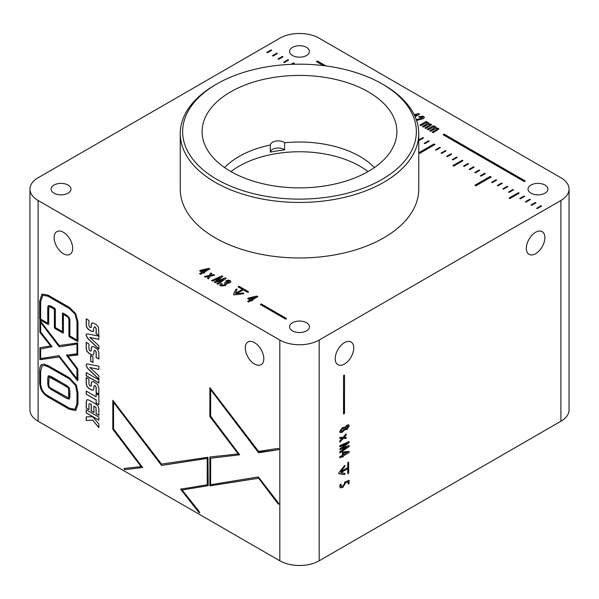 <?xml version="1.0" encoding="UTF-8"?>
<svg xmlns="http://www.w3.org/2000/svg" width="599" height="599" viewBox="0 0 599 599"><rect width="100%" height="100%" fill="white"/><g stroke="black" fill="none" stroke-linecap="round" stroke-linejoin="round"><path stroke-width="0.9" d="M40.148 319.926L39.654 319.065L39.654 301.192L42.02 294.027L47.92 295.052L69.349 307.422L75.669 313.591L77.975 322L77.975 341.19L77.481 341.475L69.402 336.81L68.907 335.949L68.907 319.215L68.608 318.129L67.021 316.549L63.427 314.475L63.427 332.789L62.932 333.074L54.853 328.417L54.359 327.556L54.359 309.241L50.75 307.152L49.096 306.755L48.729 307.804L48.729 324.299L48.227 324.591L40.148 319.926L39.766 301.125L42.072 293.997M77.975 341.19L77.481 341.475L69.514 336.743L69.02 335.889L69.02 319.155L68.608 318.129M63.427 332.789L62.932 333.074L54.966 328.349L54.472 327.488L54.359 309.241M48.729 324.299L48.227 324.591L40.26 319.859M86.196 412.943L86.196 409.776L98.865 417.091L98.865 420.251L86.196 412.943L86.308 409.843M96.117 396.763L96.117 393.64L98.865 395.228L98.865 404.669L96.117 403.09L96.117 399.93L86.196 394.202L86.196 391.035L96.117 396.763L96.229 393.708M86.196 375.745L86.196 372.578L98.865 379.893L98.865 383.061L86.196 375.745L86.308 372.645M90.659 361.182L90.659 355.641L92.98 356.982L92.98 362.522L90.659 361.182L90.771 355.709M86.039 335.208L86.548 334.032L87.604 333.92L98.865 336.121L98.865 339.431L89.865 337.402L98.865 345.78L98.865 349.105L87.604 338.3L86.039 335.208L86.608 334.002M112.792 429.243L112.822 400.387L161.505 464.09L207.95 457.277L208.212 485.669L182.141 490.012L199.452 511.875L199.624 512.759L198.943 512.564L180.696 489.188L207.217 484.778L207.217 458.392L161.767 465.408L161.236 465.094L113.555 402.356L113.555 428.891L142.569 467.49L124.727 469.713L124.045 469.122L124.218 468.44L141.132 466.628L112.792 429.243L112.934 400.319M208.212 485.669L182.141 490.012M199.624 512.759L198.943 512.564L181.055 489.757L180.928 488.844M142.569 467.49L124.839 469.653L124.045 469.122L124.218 468.44M38.096 200.478L279.823 340.037A27.824 16.068 0 0 0 319.177 340.037L560.904 200.478A27.824 16.068 0 0 0 569.05 189.119A27.824 16.068 0 0 0 560.904 177.761L319.177 38.201A27.824 16.068 0 0 0 279.823 38.201L38.096 177.761A27.824 16.068 0 0 0 29.95 189.119A27.824 16.068 0 0 0 38.096 200.478L38.096 421.239L279.823 560.799L279.823 340.037M63.397 253.706A13.118 7.57 -120 0 0 69.956 254.35A13.118 7.57 -120 0 0 69.956 239.211A13.118 7.57 -120 0 0 56.838 231.633A13.118 7.57 -120 0 0 54.823 242.146A13.118 7.57 -120 0 0 63.397 253.706M254.53 364.05A13.118 7.57 -120 0 0 261.089 364.701A13.118 7.57 -120 0 0 261.089 349.554A13.118 7.57 -120 0 0 247.971 341.984A13.118 7.57 -120 0 0 245.957 352.497A13.118 7.57 -120 0 0 254.53 364.05M209.897 485.871L209.882 456.977L238.207 453.945L209.867 416.56L209.897 387.695L258.581 451.406L278.116 448.389L278.805 448.965L278.647 449.662L258.843 452.717L258.311 452.41L210.631 389.672L210.631 416.2L239.645 454.806L210.631 458.228L210.631 484.748L258.311 476.916L278.655 503.28L278.805 504.156L278.116 503.939L258.581 478.227L209.897 485.871L209.994 456.91M238.207 453.945L209.979 416.492L209.897 387.695M278.805 448.965L278.647 449.662L258.424 452.35L210.631 389.672M239.645 454.806L210.631 458.228M278.805 504.156L278.116 503.939L258.581 478.227M91.947 322.973L93.676 323.168L96.349 324.718L98.453 327.047L98.865 335.537L96.117 333.95L96.117 328.881L95.503 327.391L94.649 326.897L93.923 327.488L93.257 331.509L91.415 331.232L88.862 329.764L86.915 327.788L86.196 325.07L86.196 318.848L88.937 320.435L88.937 325.527L89.67 327.061L90.576 327.586L91.19 327.271L91.19 324.665L91.924 322.981M90.576 327.586L91.303 327.211L91.303 324.598L92.021 322.928M98.865 335.403L96.229 333.883L96.229 328.814L95.615 327.324L94.762 326.829L93.923 327.488M90.576 351.111L91.19 350.797L91.19 348.191L91.924 346.514L93.676 346.694L97.562 349.269L98.865 352.676L98.865 359.063L96.117 357.476L96.117 352.407L95.503 350.917L94.649 350.422L93.923 351.021L93.923 353.298L93.242 355.05L91.415 354.758L88.862 353.29L86.915 351.313L86.196 348.596L86.196 342.381L88.937 343.961L88.937 349.052L89.67 350.587L90.576 351.111L91.303 350.737L91.303 348.124L92.021 346.462M98.865 358.928L96.229 357.416L96.229 352.339L95.615 350.849L94.762 350.355L93.923 351.021M86.039 365.285L86.548 364.11L87.604 363.997L98.865 366.199L98.865 369.508L89.865 367.479L98.865 375.858L98.865 379.182L87.604 368.385L86.039 365.285L86.608 364.08M90.576 386.243L91.19 385.928L91.19 383.323L91.917 381.645L93.676 381.825L97.562 384.393L98.865 387.8L98.865 394.187L96.117 392.607L96.117 387.531L95.503 386.048L94.649 385.554L93.923 386.145L93.923 388.429L93.242 390.174L91.415 389.889L88.862 388.414L86.915 386.445L86.196 383.727L86.196 377.512L88.937 379.092L88.937 384.184L89.67 385.719L90.576 386.243L91.303 385.868L91.303 383.255L92.021 381.585M98.865 394.06L96.229 392.54L96.229 387.471L95.615 385.981L94.762 385.486L93.923 386.145M93.923 412.389L91.303 410.869L91.303 404.46L89.902 403.659L88.937 404.04L88.937 409.641L86.196 408.054L86.196 401.989L86.952 399.675L88.832 400.005L96.102 404.198L98.131 406.174L98.865 408.855L98.865 415.369L96.117 413.782L95.997 407.627L93.923 406.107L93.923 412.516L91.19 410.936L91.19 404.527L89.79 403.719L88.937 404.04M92.605 416.702L98.865 424.085L98.865 427.693L92.628 420.124L86.196 420.491L86.196 416.897L92.605 416.702M39.908 359.707L39.886 347.712L50.645 345.937L39.893 332.37L39.908 320.383L59.256 345.541L77.713 342.928L77.728 354.99L67.972 356.053L77.743 368.849L77.975 380.402L77.211 380.447L59.256 356.944L39.908 359.707L39.998 347.645M50.645 345.937L40.006 332.303L39.908 320.383M77.975 354.638L67.972 356.053M77.975 380.402L77.323 380.38L59.256 356.944M75.811 410.472L69.514 409.259L48.287 397.002C42.619 393.715 39.781 388.639 39.766 381.773L39.766 370.886C39.766 367.779 40.29 365.734 41.316 364.746L44.139 364.162L48.175 365.675L69.394 377.752L76.417 385.307L77.975 393.079L77.975 404.078L75.759 410.51L69.402 409.327L48.175 397.07C42.507 393.783 39.669 388.706 39.654 381.833L39.654 370.953C39.654 367.846 40.178 365.802 41.204 364.813L41.586 364.544M342.508 432.134L340.217 432.68L339.73 431.445L342.426 427.626L344.575 427.05L344.927 427.499L346.941 425.185L348.775 424.788L349.247 426.031L346.911 429.498L344.927 429.505L342.508 432.134L340.157 432.643M342.134 448.059L349.12 445.424L349.12 446.48L339.858 452.964L339.858 451.796L346.896 447.101L339.858 449.774L339.858 448.891L346.896 443.462L339.858 446.839L339.858 445.671L349.12 441.508L349.12 442.549L342.134 448.059M347.734 462.907L348.214 462.084L348.685 462.361L348.685 472.858L348.214 473.682L347.734 473.405L347.734 468.71L340.771 472.731L344.889 473.337L345.039 474.004L344.38 474.558L338.772 473.712L338.877 472.798L344.388 465.752L345.039 465.558L344.882 466.404L340.816 471.608L347.734 467.609L347.734 462.907M348.214 462.084L348.685 462.361L348.573 472.791L348.094 473.614L347.622 473.345M348.214 473.682L347.734 473.405M344.889 473.337L345.039 474.004L344.268 474.498L338.66 473.652M344.388 465.752L345.039 465.558L344.769 466.336L340.816 471.608M319.177 340.037L319.177 560.799L560.904 421.239L560.904 200.478M344.47 342.635A13.118 7.57 120 0 0 335.904 354.189A13.118 7.57 120 0 0 337.911 364.701A13.118 7.57 120 0 0 351.029 357.131A13.118 7.57 120 0 0 351.029 341.984A13.118 7.57 120 0 0 344.47 342.635M535.603 232.285A13.118 7.57 120 0 0 527.038 243.845A13.118 7.57 120 0 0 529.044 254.35A13.118 7.57 120 0 0 542.162 246.781A13.118 7.57 120 0 0 542.162 231.633A13.118 7.57 120 0 0 535.603 232.285M344.717 483.4L344.47 482.277L349.12 480.233L349.12 483.52L348.176 484.067L348.176 481.761L345.593 482.884L342.86 487.361L340.337 487.848L339.73 486.44L340.187 484.411L341.175 484.164L341.063 486.508L342.8 486.126L344.717 483.4M349.12 452.537L343.242 455.929L343.242 456.685L342.366 457.187L342.366 456.438L339.858 457.891L339.858 456.73L342.366 455.285L342.366 452.41L343.339 451.848L349.12 451.384L349.12 452.537L343.242 455.929M343.706 437.599L346.11 437.225L346.11 438.423L343.107 438.535L339.858 442.212L339.858 440.894L342.471 438.236L339.858 438.633L339.858 437.427L343.107 437.285L346.11 433.901L346.11 435.203L343.594 437.532L344.747 436.626M343.526 375.925L344.021 375.071L344.522 375.356L344.522 413.115L344.021 413.969L343.526 413.684L343.526 375.925M344.021 375.071L344.522 375.356L344.41 413.048L343.908 413.909L343.414 413.617M344.021 413.969L343.526 413.684M292.477 55.497A9.936 5.735 0 0 0 303.304 56.74A9.936 5.735 0 0 0 309.436 51.439A9.936 5.735 0 0 0 299.5 45.704A9.936 5.735 0 0 0 289.564 51.439A9.936 5.735 0 0 0 292.477 55.497M54.007 193.178A9.936 5.735 0 0 0 64.842 194.42A9.936 5.735 0 0 0 70.974 189.119A9.936 5.735 0 0 0 61.038 183.376A9.936 5.735 0 0 0 51.095 189.119A9.936 5.735 0 0 0 54.007 193.178M292.477 330.85A9.936 5.735 0 0 0 303.304 332.093A9.936 5.735 0 0 0 309.436 326.792A9.936 5.735 0 0 0 299.5 321.057A9.936 5.735 0 0 0 289.564 326.792A9.936 5.735 0 0 0 292.477 330.85M530.939 193.178A9.936 5.735 0 0 0 541.766 194.42A9.936 5.735 0 0 0 547.905 189.119A9.936 5.735 0 0 0 537.962 183.376A9.936 5.735 0 0 0 528.026 189.119A9.936 5.735 0 0 0 530.939 193.178M180.247 133.599L180.247 189.119A119.253 68.848 0 0 0 215.176 237.803A119.253 68.848 0 0 0 345.136 252.726A119.253 68.848 0 0 0 418.753 189.119L418.753 133.599A119.253 68.848 180 0 1 345.136 197.206A119.253 68.848 180 0 1 215.176 182.276A119.253 68.848 180 0 1 180.247 133.599A119.253 68.848 180 0 1 215.176 84.916L216.86 83.942A116.865 67.47 0 0 0 216.86 179.356A116.865 67.47 0 0 0 382.132 179.356A116.865 67.47 0 0 0 382.14 83.942A116.865 67.47 0 0 0 216.86 83.942M285.386 318.968L260.543 304.629L260.543 304.075L261.493 304.075L286.337 318.421L286.337 318.968L285.386 318.968M260.543 304.629L260.543 304.075M260.543 304.756L260.543 304.202L261.493 304.202L286.337 318.421L286.337 318.968M256.874 296.071L257.87 296.647L251.999 300.039L252.651 300.421L251.775 300.923L251.123 300.548L248.607 302.001L247.604 301.424L250.12 299.972L247.634 298.534L248.607 297.973L256.874 296.071L257.757 296.715M242.385 289.31L238.32 286.958L238.32 286.412L239.271 286.412L248.36 291.661L248.36 292.207L247.409 292.207L243.344 289.864L236.373 293.884L243.082 292.993L243.883 293.285L243.374 293.75L233.917 294.903L233.595 294.461L235.759 289.347L236.568 289.062L237.069 289.527L235.467 293.308L242.385 289.437L235.467 293.308M238.32 286.958L238.32 286.412M238.32 287.093L238.32 286.539L239.271 286.539L248.36 291.661L248.36 292.207M236.373 293.884L243.082 293.128L243.883 293.285L243.374 293.75M233.595 294.663L235.759 289.474L236.568 289.19L237.069 289.661M236.568 289.19L237.069 289.527M226.744 284.151L226.527 283.537L225.261 285.603L220.582 285.963L219.698 284.899L221.211 283.372L222.222 283.956L221.54 285.394L224.348 284.907L225.434 283.791L224.468 282.885L225.389 282.354L228.638 282.354L229.162 281.036L226.834 281.425L225.845 280.856L227.627 280.145L230.121 280.482L230.892 281.874L229.709 282.893L226.527 283.537L226.751 284.091M229.492 281.537L229.162 281.036M221.188 285.012L221.54 285.521L224.348 285.042L225.426 283.851M216.763 281.29L225.254 277.816L226.167 278.348L217.886 284.263L216.875 283.679L223.375 279.299L215.123 282.668L214.36 282.226L220.222 277.479L212.585 281.201L211.574 280.617L221.862 275.862L222.768 276.379L217.055 281.156M211.073 274.686L210.354 275.465L213.633 274.589L214.674 275.188L210.271 276.109L208.572 278.887L207.434 278.228L209.044 276.139L205.479 277.097L204.439 276.498L209.186 275.488L210.758 272.927L211.881 273.578L211.073 274.686M208.841 268.345L209.845 268.921L203.967 272.313L204.618 272.687L203.742 273.196L203.091 272.815L200.575 274.267L199.579 273.691L202.095 272.238L199.609 270.808L200.575 270.246L208.841 268.345L209.732 268.988M541.593 206.078L537.213 208.609L536.614 208.265L540.994 205.734L541.593 206.078M535.97 202.829L531.59 205.36L530.991 205.015L535.371 202.492L535.97 202.829M530.347 199.587L525.967 202.118L525.375 201.773L529.756 199.242L530.347 199.587M524.724 196.337L520.344 198.868L519.752 198.524L524.132 196L524.724 196.337M519.206 193.155L509.854 198.554L509.06 198.097L518.412 192.698L519.206 193.155M513.485 189.853L509.105 192.376L508.506 192.032L512.886 189.509L513.485 189.853M507.862 186.603L503.482 189.134L502.89 188.79L507.271 186.259L507.862 186.603M502.239 183.361L497.859 185.885L497.267 185.548L501.648 183.017L502.239 183.361M496.623 180.112L492.243 182.643L491.644 182.298L496.024 179.767L496.623 180.112M491.195 176.982L475.898 185.817L474.902 185.248L490.207 176.413L491.195 176.982M485.377 173.62L480.997 176.151L480.405 175.807L484.786 173.283L485.377 173.62M479.754 170.378L475.374 172.909L474.782 172.564L479.163 170.034L479.754 170.378M474.138 167.136L469.758 169.659L469.159 169.315L473.539 166.792L474.138 167.136M468.515 163.886L464.135 166.417L463.544 166.073L467.916 163.542L468.515 163.886M462.99 160.697L453.645 166.095L452.851 165.638L462.196 160.24L462.99 160.697M457.269 157.395L452.889 159.926L452.297 159.581L456.678 157.05L457.269 157.395M451.653 154.153L447.273 156.683L446.674 156.339L451.054 153.808L451.653 154.153M446.03 150.903L441.65 153.434L441.059 153.089L445.439 150.566L446.03 150.903M440.407 147.661L436.027 150.192L435.436 149.847L439.816 147.317L440.407 147.661M418.753 152.76L433.998 143.955L434.986 144.531L419.682 153.366L418.753 152.827M429.169 141.169L424.788 143.7L424.189 143.356L428.57 140.825L429.169 141.169M418.753 140.009L422.954 137.583L423.545 137.927L419.165 140.451L418.753 140.211M290.972 64.355L293.547 62.873L294.341 63.329L292.671 64.295M288.621 60.027L284.24 62.558L283.649 62.214L288.029 59.683L288.621 60.027M282.998 56.778L278.617 59.308L278.026 58.964L282.399 56.433L282.998 56.778M277.374 53.536L272.994 56.066L272.403 55.722L276.783 53.191L277.374 53.536M271.751 50.286L267.371 52.817L266.78 52.472L271.16 49.942L271.751 50.286M323.408 65.605L316.362 61.54L317.35 60.963L325.953 65.927M414.119 114.596L418.574 113.57L419.577 114.147L415.114 116.723M416.275 119.635L422.273 118.01L422.572 116.805L419.697 117.426L418.671 116.827L419.03 116.603L423.493 116.258L424.392 117.374L423.313 118.647L416.552 120.436M422.909 117.329L422.572 116.805M426.518 122.368L428.487 122.788L428.832 123.918L430.943 124.075L431.557 124.802L425.904 128.493L424.931 127.931L429.303 125.408L429.768 124.36L428.712 124.18L423.418 127.063L422.43 126.494L426.795 123.971L427.282 122.922L426.151 122.758L420.902 125.61L419.929 125.049L426.181 121.44L427.154 122.001L426.518 122.368L428.487 122.66L428.832 123.791L429.019 123.327M430.037 124.764L429.768 124.36M427.551 123.327L427.282 122.922M433.833 126.591L435.802 127.01L436.147 128.141L438.258 128.298L438.872 129.025L433.219 132.723L432.246 132.162L436.619 129.631L437.083 128.583L436.027 128.403L430.733 131.286L429.745 130.717L434.11 128.193L434.597 127.145L433.466 126.981L428.218 129.833L427.244 129.272L433.496 125.663L434.47 126.224L433.833 126.591L435.802 126.883L436.147 128.014L436.334 127.55M437.352 128.995L437.083 128.583M434.867 127.55L434.597 127.145M525.263 181.003L524.275 181.572L443.073 134.693L444.061 134.124L525.263 181.003M38.096 421.239A27.824 16.068 180 0 1 29.95 409.881L29.95 189.119M569.05 189.119L569.05 409.881A27.824 16.068 180 0 1 560.904 421.239M319.177 560.799A27.824 16.068 180 0 1 279.823 560.799M382.14 83.942L383.824 84.916A119.253 68.848 180 0 1 418.753 133.599M230.637 171.404A97.39 56.224 0 0 0 336.765 183.594A97.39 56.224 0 0 0 396.89 131.645A97.39 56.224 0 0 0 299.5 75.422A97.39 56.224 0 0 0 202.11 131.645A97.39 56.224 0 0 0 230.637 171.404M286.337 318.548L286.337 319.102M252.538 300.481L251.999 300.039M247.716 301.484L250.12 299.972M247.746 298.602L248.607 297.973M248.607 298.1L256.874 296.198M255.301 297.044L249.401 298.542L250.996 299.463L254.403 297.501M250.996 299.463L249.401 298.542M250.996 299.597L254.403 297.628M248.36 291.788L248.36 292.342M243.883 293.42L243.374 293.884M225.845 280.983L227.627 280.28L230.121 280.617L230.892 282.002M219.698 284.959L221.211 283.372M221.211 283.499L222.109 284.023M221.181 285.079L221.54 285.521M224.588 282.945L225.389 282.354M225.389 282.481L228.638 282.481L229.162 281.171M217.055 281.283L219.309 280.205M219.309 280.339L225.254 277.816M225.254 277.943L226.07 278.415M216.98 283.739L221.016 280.774M221.016 280.909L222.985 279.538M222.985 279.673L223.375 279.299M214.457 282.279L220.222 277.479M211.694 280.684L221.862 275.862M221.862 275.989L222.671 276.461M213.633 274.589L210.354 275.465M213.633 274.716L214.509 275.226M207.501 278.265L209.044 276.139M204.596 276.588L209.186 275.488M209.186 275.615L210.758 272.927M210.758 273.054L211.814 273.668M204.506 272.755L203.967 272.313M199.692 273.758L202.095 272.238M199.722 270.868L200.575 270.246M200.575 270.374L208.841 268.472M207.276 269.31L201.369 270.815L202.964 271.736L206.37 269.767M202.964 271.736L201.369 270.815M202.964 271.864L206.37 269.902M536.726 208.325L540.994 205.734M540.994 205.861L541.481 206.138M531.103 205.083L535.371 202.492M535.371 202.619L535.858 202.896M525.488 201.833L529.756 199.242M529.756 199.37L530.235 199.654M519.865 198.591L524.132 196M524.132 196.128L524.612 196.405M509.172 198.157L518.412 192.698M518.412 192.826L519.093 193.215M508.618 192.099L512.886 189.509M512.886 189.636L513.373 189.913M503.003 188.857L507.271 186.259M507.271 186.394L507.75 186.671M497.38 185.608L501.648 183.017M501.648 183.144L502.127 183.421M491.757 182.366L496.024 179.767M496.024 179.902L496.511 180.179M475.014 185.308L490.207 176.413M490.207 176.54L491.083 177.049M480.518 175.874L484.786 173.283M484.786 173.411L485.265 173.688M474.895 172.632L479.163 170.034M479.163 170.161L479.642 170.445M469.272 169.382L473.539 166.792M473.539 166.919L474.026 167.196M463.656 166.14L467.916 163.542M467.916 163.677L468.403 163.954M452.964 165.706L462.196 160.24M462.196 160.375L462.877 160.764M452.41 159.648L456.678 157.05M456.678 157.185L457.157 157.462M446.787 156.399L451.054 153.808M451.054 153.936L451.541 154.213M441.171 153.157L445.439 150.566M445.439 150.693L445.918 150.97M435.548 149.907L439.816 147.317M439.816 147.444L440.295 147.728M418.806 152.857L433.998 143.955M433.998 144.089L434.874 144.591M424.302 143.423L428.57 140.825M428.57 140.96L429.056 141.237M418.753 140.136L422.954 137.583M422.954 137.71L423.433 137.987M291.211 64.348L293.547 62.873M293.547 63L294.229 63.397M283.761 62.274L288.029 59.683M288.029 59.81L288.508 60.095M278.138 59.031L282.399 56.433M282.399 56.568L282.885 56.845M272.515 55.782L276.783 53.191M276.783 53.318L277.262 53.603M266.892 52.54L271.16 49.942M271.16 50.076L271.639 50.353M316.474 61.6L317.35 60.963M317.35 61.091L325.654 65.89M414.179 114.709L418.574 113.57M414.748 115.907L417.009 114.536L414.418 115.21M414.703 115.809L417.009 114.536M418.574 113.698L419.465 114.214M416.312 119.755L422.273 118.138L422.572 116.94M418.671 116.962L423.493 116.393L424.392 117.434M428.832 123.918L430.943 124.21L431.55 124.869M425.043 127.999L429.303 125.535L429.768 124.487M422.542 126.554L426.795 124.105L427.282 123.05M420.041 125.116L426.181 121.44M426.181 121.567L427.042 122.069M436.147 128.141L438.258 128.433L438.865 129.092M432.358 132.222L436.619 129.766L437.083 128.71M429.857 130.777L434.11 128.328L434.597 127.28M427.357 129.339L433.496 125.663M433.496 125.79L434.357 126.292M443.185 134.76L444.061 134.124M444.061 134.251L525.151 181.07M349.007 480.278L349.12 483.52M349.007 483.453L348.176 483.932M345.593 482.884L348.176 481.761M345.481 482.816L342.748 487.301L340.284 487.811M341.063 484.097L340.621 485.707L341.003 486.47M348.094 462.016L348.573 462.293M340.771 472.731L347.734 468.71M344.777 473.27L344.927 473.944M344.275 465.685L344.927 465.49M343.13 455.869L343.242 456.685M343.13 456.618L342.366 457.059M339.858 457.756L342.366 456.438M347.495 452.387L343.242 452.926L343.242 454.776L346.701 452.522M346.589 452.455L343.242 452.926M343.13 452.866L343.242 454.776M349.007 451.391L349.007 452.47M349.007 445.461L349.12 446.48M349.007 446.412L339.858 452.822M346.686 447.079L339.858 449.669M346.065 443.896L346.896 443.462M345.952 443.829L339.858 446.719M349.007 441.56L349.12 442.549M349.007 442.489L341.872 448.179M345.997 437.233L346.11 438.423M345.997 438.356L343.107 438.535M342.995 438.468L339.858 442.017M341.4 438.468L342.471 438.236M341.288 438.401L339.858 438.558M345.997 434.028L346.11 435.203M345.997 435.136L344.635 436.566M344.522 427.02L344.927 427.499M348.715 424.758L349.135 425.971L346.799 429.431L345.181 429.797M342.396 432.074L344.927 429.505M346.911 426.383L345.398 428.225L345.593 428.652L346.873 428.337L348.311 426.518L348.124 426.084L346.799 426.323L345.286 428.158L345.541 428.614M342.523 428.757L340.674 430.921L340.891 431.4L342.441 430.988L344.395 428.772L344.185 428.3L342.411 428.697L340.561 430.853L340.838 431.37M348.064 426.054L346.799 426.323M344.126 428.27L342.411 428.697M343.908 375.004L344.41 375.288M278.917 448.898L278.76 449.602M278.917 504.088L278.236 503.871M258.693 478.167L210.009 485.811M199.737 512.692L199.055 512.504M180.696 489.188L181.04 488.777M207.217 458.392L207.217 484.778M207.329 458.332L161.88 465.341L161.348 465.034L113.555 402.356M124.158 469.062L124.33 468.373M112.904 429.176L141.132 466.628M90.689 327.518L91.303 327.211L90.689 327.518M94.762 326.829L94.036 327.421L94.762 326.829M93.369 331.449L91.527 331.172L88.974 329.697L87.027 327.72L86.308 325.002L86.308 318.915M98.865 339.334L89.865 337.402M98.865 348.932L87.716 338.24L86.151 335.141M90.689 351.051L91.303 350.737L90.689 351.051M94.762 350.355L94.036 350.954L94.762 350.355M93.369 354.975L91.527 354.698L88.974 353.223L87.027 351.246L86.308 348.536L86.308 342.441M92.98 362.388L90.771 361.115M98.865 369.418L89.865 367.479M98.865 379.01L87.716 368.318L86.151 365.225M98.865 382.926L86.308 375.678M90.689 386.175L91.303 385.868L90.689 386.175M94.762 385.486L94.036 386.078L94.762 385.486M93.369 390.099L91.527 389.822L88.974 388.354L87.027 386.377L86.308 383.659L86.308 377.572M98.865 404.542L96.117 403.09M96.229 403.022L96.117 399.93M96.229 399.862L86.196 394.202M86.308 394.135L86.308 391.102M89.902 403.659L89.049 403.973L89.902 403.659M88.937 409.506L86.196 408.054M86.308 407.986L86.308 401.922L87.012 399.645M98.865 415.234L96.117 413.782M96.229 413.722L95.997 407.627M96.11 407.567L93.923 406.107M98.865 420.124L86.308 412.876M98.865 427.491L92.628 420.124M92.74 420.056L86.196 420.491M86.308 420.423L86.308 416.889M78.087 341.123L77.593 341.408M68.72 318.062L67.133 316.482L63.427 314.475M63.539 332.722L63.045 333.014M54.472 309.174L50.863 307.085L49.148 306.725M48.841 324.239L48.339 324.523M69.424 317.949L69.896 319.791L69.896 335.949L76.979 340.045L76.979 321.423L74.987 314.026L69.349 308.567L47.92 296.191L42.724 295.27L40.642 301.761L40.642 319.065L47.733 323.153L47.733 307.227L48.399 305.535L50.75 306.007L54.853 308.38L55.355 309.241L55.355 327.556L62.438 331.644L62.438 313.329L62.932 313.045L67.021 315.403L69.424 317.949M42.724 295.27L48.032 296.131L69.462 308.5L75.1 313.958L77.091 321.363L76.979 340.045M48.452 305.505L47.845 307.167L47.733 323.153M63.045 312.978L62.551 313.262L62.438 331.644M62.551 313.262L62.932 313.045M59.368 356.884L40.021 359.647M52.091 346.739L40.642 348.947L40.642 358.584L58.987 355.634L76.979 378.793L76.979 369.209L66.526 355.207L76.979 353.739L76.979 344.051L59.526 346.858L58.987 346.551L40.642 322.359L40.642 331.981L52.091 346.739L40.642 348.947M76.979 369.209L76.979 378.793M77.091 369.141L66.871 355.754L66.766 354.855M66.526 355.207L66.878 354.788M76.979 344.051L76.979 353.739M77.091 343.983L59.638 346.799L59.099 346.484L40.642 322.359M69.402 408.181L75.04 409.267L76.979 403.501L76.979 392.502L75.646 385.584L69.402 378.897L48.182 366.82L44.498 365.435L41.982 365.967L40.642 371.522L40.642 382.409C40.62 388.534 43.135 393.041 48.175 395.924L69.402 408.181M75.1 409.237L77.091 403.441L77.091 392.435L75.646 385.584M75.759 385.516L69.514 378.83L48.294 366.76L44.611 365.375L42.095 365.907M68.66 397.863L68.541 388.159L66.871 386.759L49.125 376.981L48.729 384.438L49.088 386.692L50.556 387.972L68.526 397.938L69.02 396.044L68.541 388.159M49.125 376.973L50.81 377.49M68.653 388.092L50.922 377.422M69.394 399.054L66.983 398.477L50.668 389.051L48.459 386.969L47.845 383.802L47.845 378.126L48.534 375.693M69.282 399.114L66.871 398.537L50.556 389.118L48.347 387.029L47.733 383.869L47.733 378.194L48.422 375.76L50.81 376.344L66.871 385.621L69.282 387.823L69.896 391.027L69.896 396.68L69.229 399.151M374.39 167.593A85.462 49.343 0 0 0 284.63 142.779A7.952 4.59 0 0 0 276.146 141.05A7.952 4.59 0 0 0 270.299 144.995A85.462 49.343 0 0 0 224.61 167.593M230.989 171.606A85.462 49.343 180 0 1 368.011 171.606M284.63 142.779L284.63 149.922A7.952 4.59 0 0 0 276.146 148.185A7.952 4.59 0 0 0 270.299 152.139L270.299 144.995M270.299 152.139A85.462 49.343 180 0 1 284.63 149.922"/></g></svg>
